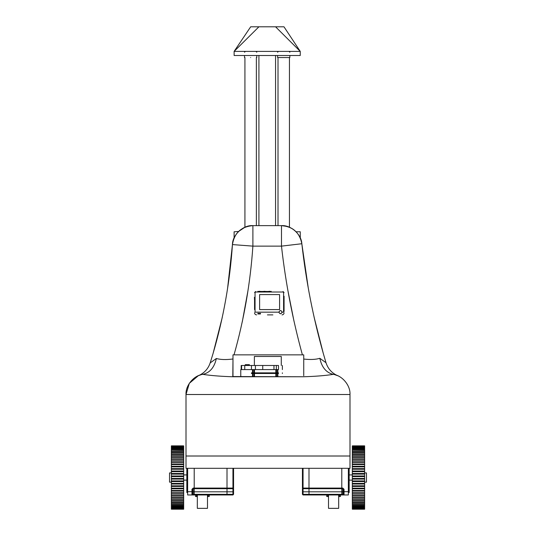 <?xml version="1.0" encoding="UTF-8"?>
<svg xmlns="http://www.w3.org/2000/svg" width="536" height="536" viewBox="0 0 536 536"><rect width="100%" height="100%" fill="white"/><g stroke="black" fill="none" stroke-linecap="round" stroke-linejoin="round"><path stroke-width="0.8" d="M348.353 468.31L348.353 494.956L341.794 494.956L341.794 494.339L341.794 494.956L308.997 494.956L308.997 468.31L308.997 488.691L303.054 488.691L302.438 488.075L302.438 468.31M303.054 468.31L303.054 494.339L341.794 494.339L341.794 488.691L308.997 488.691L308.997 491.8L341.794 491.8L341.794 494.339L342.819 494.339L342.819 491.8L341.794 491.8L341.794 468.31L341.794 488.691L344.045 489.308L344.045 494.956L348.353 494.956M302.438 491.8L308.997 491.8L308.997 494.956L303.054 494.956L302.438 494.339L302.438 488.075L342.819 488.075L344.045 489.308M349.171 468.31L349.171 492.497L348.353 492.497M342.819 494.956L342.819 494.339L343.435 494.339L343.435 489.308M343.435 494.339L344.045 494.956M233.562 468.31L233.562 488.075L232.946 488.691L227.003 488.691L227.003 468.31L227.003 488.691L194.206 488.691L194.206 494.339L194.206 468.31L194.206 488.691L193.181 488.691L192.565 489.308L192.565 494.339L191.955 494.956L191.955 489.308L193.181 488.075L232.946 488.075L232.946 468.31M193.181 488.075L193.181 491.8L227.003 491.8L227.003 494.339L232.946 494.339L232.946 491.8L227.003 491.8L227.003 488.691L227.003 494.956L194.206 494.956L194.206 494.339L194.206 494.956L187.647 494.956L187.647 468.31M233.562 488.075L232.946 488.075L232.946 491.8L233.562 491.8L233.562 488.075L233.562 494.339L232.946 494.956L227.003 494.956L227.003 494.339L193.181 494.339L193.181 494.956M187.647 492.497L186.83 492.497L186.83 468.31M186.83 474.93L183.674 474.93M352.326 486.44L352.326 485.864L364.627 485.864L364.627 488.196L352.326 488.196L352.326 486.44L364.627 486.44M352.326 483.103L352.326 483.593L364.627 483.593L364.627 485.824L352.326 485.824L352.326 484.028L364.627 484.028M364.627 483.103L364.627 483.593M352.326 480.792L352.326 481.281L364.627 481.281L364.627 483.398L352.326 483.398L352.326 481.576L364.627 481.576M364.627 480.792L364.627 481.281M352.326 476.109L352.326 474.125L364.627 474.125L364.627 476.109L352.326 476.109L352.326 478.95L364.627 478.95L364.627 480.933L352.326 480.933L352.326 479.097L364.627 479.097M364.627 476.109L364.627 478.95M352.326 473.777L352.326 471.667L364.627 471.667L364.627 473.777L352.326 473.777L352.326 474.273M364.627 473.777L364.627 474.273M352.326 471.466L352.326 469.241L364.627 469.241L364.627 471.466L352.326 471.466L352.326 471.955M364.627 471.466L364.627 471.955M364.627 469.194L352.326 469.194L352.326 468.625L364.627 468.625L364.627 469.194M352.326 460.752L352.326 445.858L364.627 445.858L364.627 460.752M352.326 462.742L352.326 460.196L364.627 460.196L364.627 462.742M352.326 464.819L352.326 462.334L364.627 462.334L364.627 464.819M352.326 466.977L352.326 464.558L364.627 464.558L364.627 466.977M352.326 468.625L352.326 466.869L364.627 466.869L364.627 468.625M364.627 488.088L364.627 490.5L352.326 490.5L352.326 488.798L364.627 488.798M364.627 490.246L364.627 492.731L352.326 492.731L352.326 491.083L364.627 491.083M364.627 492.323L364.627 494.862L352.326 494.862L352.326 493.294L364.627 493.294M364.627 494.306L364.627 509.2L352.326 509.2L364.627 509.173M352.326 494.306L352.326 509.173M352.326 492.323L352.326 493.294M352.326 490.246L352.326 491.083M352.326 488.088L352.326 488.798M352.326 483.593L352.326 484.028M364.627 450.046L352.326 449.858M364.627 482.145L366.47 482.145L366.47 472.92L366.47 482.145M352.326 446.032L364.627 446.032M352.326 445.885L364.627 445.885M352.326 446.394L364.627 446.394M352.326 446.106L364.627 446.106M352.326 446.95L364.627 446.95M352.326 446.522L364.627 446.522M352.326 447.694L364.627 447.694M352.326 447.125L364.627 447.125M352.326 448.625L364.627 448.625M352.326 447.922L364.627 447.922M352.326 449.731L364.627 449.731M352.326 448.893L364.627 448.893M352.326 451.011L364.627 451.011M352.326 452.451L364.627 452.451M352.326 451.366L364.627 451.366M352.326 454.046L364.627 454.046M352.326 452.853L364.627 452.853M352.326 455.788L364.627 455.788M352.326 454.488L364.627 454.488M352.326 457.664L364.627 457.664M352.326 456.263L364.627 456.263M352.326 459.66L364.627 459.66M352.326 458.173L364.627 458.173M352.326 461.771L364.627 461.771M352.326 463.975L364.627 463.975M352.326 466.266L364.627 466.266M352.326 471.037L364.627 471.037M352.326 473.489L364.627 473.489M352.326 475.968L364.627 475.968M352.326 478.454L364.627 478.454M352.326 476.611L364.627 476.611M352.326 496.892L364.627 496.892M352.326 495.398L364.627 495.398M352.326 498.802L364.627 498.802M352.326 497.395L364.627 497.395M352.326 500.577L364.627 500.577M352.326 499.271L364.627 499.271M352.326 502.212L364.627 502.212M352.326 501.013L364.627 501.013M352.326 503.693L364.627 503.693M352.326 502.607L364.627 502.607M352.326 505.013L364.627 505.013M352.326 504.054L364.627 504.054M352.326 506.165L364.627 506.165M352.326 505.327L364.627 505.327M352.326 507.143L364.627 507.143M352.326 506.44L364.627 506.44M352.326 507.934L364.627 507.934M352.326 507.364L364.627 507.364M352.326 508.543L364.627 508.543M352.326 508.108L364.627 508.108M352.326 508.952L364.627 508.952M352.326 508.664L364.627 508.664M352.326 509.033L364.627 509.033M171.373 478.95L183.674 478.95L183.674 480.933L171.373 480.933L171.373 474.125L183.674 474.125L183.674 475.968L171.373 475.968M183.674 478.95L183.674 476.109L171.373 476.109M183.674 481.281L183.674 483.398L171.373 483.398L171.373 481.281L183.674 481.281L183.674 480.792M171.373 481.281L171.373 480.792M183.674 483.593L183.674 485.824L171.373 485.824L171.373 483.593L183.674 483.593L183.674 483.103M171.373 483.593L171.373 483.103M171.373 485.864L183.674 485.864L183.674 486.44L171.373 486.44L171.373 485.864M183.674 468.625L183.674 469.194L171.373 469.194L171.373 466.869L183.674 466.869L183.674 468.625L171.373 468.625M183.674 471.955L183.674 471.466L171.373 471.466L171.373 469.241L183.674 469.241L183.674 471.037L171.373 471.037M171.373 471.955L171.373 471.466M183.674 474.273L183.674 473.777L171.373 473.777L171.373 471.667L183.674 471.667L183.674 473.489L171.373 473.489M171.373 474.273L171.373 473.777M171.373 466.977L171.373 464.558L183.674 464.558L183.674 466.266L171.373 466.266M171.373 464.819L171.373 462.334L183.674 462.334L183.674 463.975L171.373 463.975M171.373 462.742L171.373 460.196L183.674 460.196L183.674 461.771L171.373 461.771M171.373 460.752L171.373 445.858L183.674 445.858L171.373 445.885M183.674 494.306L183.674 509.2L171.373 509.2L171.373 494.306M183.674 492.323L183.674 494.862L171.373 494.862L171.373 492.323M183.674 490.246L183.674 492.731L171.373 492.731L171.373 490.246M183.674 488.088L183.674 490.5L171.373 490.5L171.373 488.088M183.674 486.44L183.674 488.196L171.373 488.196L171.373 486.44M183.674 460.752L183.674 450.046L171.373 449.858M183.674 450.046L183.674 445.885M183.674 462.742L183.674 461.771M183.674 464.819L183.674 463.975M183.674 466.977L183.674 466.266M183.674 471.466L183.674 471.037M171.373 482.145L169.53 482.145L169.53 472.92L169.53 482.145M183.674 476.611L171.373 476.611M183.674 478.454L171.373 478.454M183.674 458.173L171.373 458.173M183.674 459.66L171.373 459.66M183.674 456.263L171.373 456.263M183.674 457.664L171.373 457.664M183.674 454.488L171.373 454.488M183.674 455.788L171.373 455.788M183.674 452.853L171.373 452.853M183.674 454.046L171.373 454.046M183.674 451.366L171.373 451.366M183.674 452.451L171.373 452.451M183.674 451.011L171.373 451.011M183.674 448.893L171.373 448.893M183.674 449.731L171.373 449.731M183.674 447.922L171.373 447.922M183.674 448.625L171.373 448.625M183.674 447.125L171.373 447.125M183.674 447.694L171.373 447.694M183.674 446.522L171.373 446.522M183.674 446.95L171.373 446.95M183.674 446.106L171.373 446.106M183.674 446.394L171.373 446.394M183.674 446.032L171.373 446.032M183.674 509.033L171.373 509.033M183.674 509.173L171.373 509.173M183.674 508.664L171.373 508.664M183.674 508.952L171.373 508.952M183.674 508.108L171.373 508.108M183.674 508.543L171.373 508.543M183.674 507.364L171.373 507.364M183.674 507.934L171.373 507.934M183.674 506.44L171.373 506.44M183.674 507.143L171.373 507.143M183.674 505.327L171.373 505.327M183.674 506.165L171.373 506.165M183.674 504.054L171.373 504.054M183.674 505.013L171.373 505.013M183.674 502.607L171.373 502.607M183.674 503.693L171.373 503.693M183.674 501.013L171.373 501.013M183.674 502.212L171.373 502.212M183.674 499.271L171.373 499.271M183.674 500.577L171.373 500.577M183.674 497.395L171.373 497.395M183.674 498.802L171.373 498.802M183.674 495.398L171.373 495.398M183.674 496.892L171.373 496.892M183.674 493.294L171.373 493.294M183.674 491.083L171.373 491.083M183.674 488.798L171.373 488.798M183.674 484.028L171.373 484.028M183.674 481.576L171.373 481.576M183.674 479.097L171.373 479.097M197.328 496.966L196.926 496.731L196.926 494.956M207.486 494.956L207.486 508.349L197.328 508.349L197.328 494.956M207.486 496.966L207.888 496.731L207.888 494.956M196.518 494.956L196.518 496.483L195.506 496.483L195.506 494.956M208.296 494.956L208.296 496.483L209.308 496.483L209.308 494.956M328.514 496.966L328.112 496.731L328.112 494.956M338.672 494.956L338.672 508.349L328.514 508.349L328.514 494.956M338.672 496.966L339.074 496.731L339.074 494.956M327.704 494.956L327.704 496.483L326.692 496.483L326.692 494.956M339.482 494.956L339.482 496.483L340.494 496.483L340.494 494.956M186.005 468.31L349.995 468.31L349.995 456.009L186.005 456.009L186.005 468.31M275.832 372.862L275.832 369.585M277.862 372.862L277.862 369.585M277.467 372.862L277.467 369.585M276.449 372.862L276.449 369.585M252.456 372.862L252.456 369.585M254.5 372.862L254.5 369.585M253.923 372.862L253.923 369.585M252.905 372.862L252.905 369.585M278.224 369.585C283.645 369.585 283.645 369.585 278.224 369.585M276.335 369.585L276.335 365.485L278.486 365.485L278.486 369.585L240.771 369.585L240.771 376.553M276.335 365.485L241.589 365.485L241.589 369.585M255.424 365.485L255.424 369.585M273.963 365.485L273.963 369.585M278.224 365.485C283.645 365.485 283.645 365.485 278.224 365.485M254.379 365.485L254.379 356.467L281.273 356.467L281.273 365.485M251.585 373.478L278.486 373.478L278.486 372.862L251.585 372.862M278.224 372.862C283.645 372.862 283.645 372.862 278.224 372.862M278.224 373.478C283.645 373.478 283.645 373.478 278.224 373.478M255.424 373.478L255.424 372.862M273.963 373.478L273.963 372.862M276.335 373.478L276.335 372.862M252.905 376.553L252.905 373.478M252.456 376.553L252.456 373.478M253.923 376.553L253.923 373.478M254.5 376.553L254.5 373.478M276.449 376.553L276.449 373.478M275.832 376.553L275.832 373.478M277.467 376.553L277.467 373.478M277.862 376.553L277.862 373.478M249.381 365.485L249.381 364.668L245.28 364.668L249.381 364.668M250.647 57.546C258.546 57.546 258.546 57.546 250.647 57.546C242.741 57.546 242.741 57.546 250.647 57.546M278.01 225.629L278.01 57.546M289.855 55.496L289.855 57.546L277.594 57.546L277.594 55.496M289.447 57.546L289.447 227.244L289.447 57.546M300.254 51.396L234.125 51.396L300.254 51.396L275.564 26.8L283.98 26.8L300.254 51.396L300.254 55.496L234.125 55.496L234.125 51.396L250.68 26.8L275.564 26.8M234.125 51.396L258.915 26.8M258.915 225.629L258.915 55.496M275.564 225.629L275.564 55.496M300.267 237.93L300.267 231.78L296.12 231.78L294.19 230.051M233.374 239.867L234.105 237.93L234.105 231.78L238.56 231.478L236.255 234.152M227.619 288.046L232.45 244.584C232.416 234.889 243.223 224.865 252.892 225.629L252.892 246.131L281.48 246.131L301.835 243.733L308.18 287.443M287.189 226.44L281.48 225.629L252.892 225.629C241.153 226.641 234.339 232.959 232.45 244.584C229.91 281.815 223.445 318.123 213.06 353.519L210.179 362.919C208.156 368.842 204.29 373.069 198.575 375.615L200.9 374.798M294.056 229.944L292.502 228.845L294.056 229.944M198.28 375.743L189.322 383.334L186.005 394.516L186.005 456.009L349.995 456.009L349.995 394.516C350.571 385.525 342.216 375.461 333.278 374.369L333.091 374.336C326.163 372.614 321.741 367.274 319.831 358.303C315.825 359.549 310.458 359.797 303.738 359.053L303.738 375.743M234.011 354.865L302.405 354.865C292.589 319.168 285.614 282.928 281.48 246.131L281.48 225.629C290.887 224.939 301.42 234.306 301.835 243.733L301.815 243.532M335.161 374.818L337.566 375.669C331.804 373.056 327.945 368.735 325.995 362.711L323.315 353.519C313.192 317.66 306.029 281.065 301.835 243.733C299.611 232.57 292.824 226.534 281.48 225.629M313.995 316.729L323.315 353.519M232.979 359.013L232.812 376.761L303.57 376.761L232.979 376.553L232.979 354.865L234.018 354.865C244.081 319.282 250.372 283.035 252.892 246.131L232.45 244.584M302.405 354.865L303.738 354.865L303.738 359.053M213.06 353.519L222.252 317.486M325.995 362.711L319.831 358.303M303.57 376.761C315.409 376.406 325.312 375.609 333.278 374.369M232.979 358.43L232.812 359.013C225.931 359.87 220.443 359.703 216.356 358.497L210.179 362.919M216.356 358.497C214.387 367.381 209.945 372.654 203.037 374.309L203.03 374.316M203.037 374.309L202.836 374.349C210.842 375.589 220.832 376.393 232.812 376.761M202.836 374.349C193.858 375.381 185.423 385.491 186.005 394.516L349.995 394.516M267.43 314.887L272.878 314.887M272.389 314.887L271.203 314.887M284.073 311.483L284.073 296.22M284.073 301.018L284.073 301.842M284.073 308.984L284.073 309.453M271.236 291.517L257.809 291.517M261.153 291.517L262.854 291.517M266.191 291.517L267.893 291.517M254.56 297.286L254.56 309.6M254.56 303.865L254.56 303.296M254.56 301.567L254.56 300.843M260.295 313.346L260.295 313.962M259.685 313.346L259.578 314.069L259.478 313.346M258.861 313.962L258.861 313.346M257.836 313.962L257.943 313.245L258.044 313.962M260.503 313.346L260.503 313.962M258.66 313.346L258.761 314.069M283.584 296.22L283.584 292.542L283.048 292.013L255.585 292.013L255.049 292.542L255.049 312.16L279.176 312.16L255.049 312.16L255.049 292.542L255.585 292.013L283.048 292.013L283.584 292.542L283.584 312.16L281.842 312.16L283.584 312.16L283.584 301.018M255.585 291.517L254.56 292.542L255.585 291.517M254.56 312.836C254.687 314.076 255.37 314.753 256.61 314.887C255.37 314.753 254.687 314.076 254.56 312.836M282.023 314.887C283.263 314.753 283.946 314.076 284.073 312.836C283.946 314.076 283.263 314.753 282.023 314.887M284.073 292.542L283.048 291.517L284.073 292.542M259.605 294.586L259.605 309.587L279.591 309.587L279.591 294.586L259.605 294.586L279.591 294.586L279.591 309.587L259.605 309.587L259.605 294.586M278.908 312.16C279.973 310.096 281.045 310.096 282.11 312.16C281.045 314.223 279.973 314.223 278.908 312.16M278.867 312.16C279.96 314.277 281.058 314.277 282.15 312.16C281.058 310.043 279.96 310.043 278.867 312.16M283.584 312.16L283.584 292.542L283.048 292.013M255.049 292.542L255.585 292.013M263.933 291.885L263.933 291.323C262.606 291.323 262.606 291.323 263.933 291.323L265.112 291.323C266.439 291.323 266.439 291.323 265.112 291.323L265.112 291.885M270.151 291.885L270.151 291.323C271.484 291.323 271.484 291.323 270.151 291.323L268.978 291.323C267.645 291.323 267.645 291.323 268.978 291.323L268.978 291.885M254.312 298.887C254.312 297.192 254.312 297.192 254.312 298.887L255.049 298.887M258.895 291.885L258.895 291.323C257.561 291.323 257.561 291.323 258.895 291.323L260.067 291.323C261.401 291.323 261.401 291.323 260.067 291.323L260.067 291.885M302.438 494.339L303.054 494.339L303.054 494.956M348.353 491.673L343.435 491.673M343.435 491.8L342.819 491.8L342.819 488.075M232.946 494.956L232.946 494.339L233.562 494.339M187.647 491.673L192.565 491.673M192.565 491.8L193.181 491.8L193.181 494.339L192.565 494.339M192.565 489.308L191.955 489.308M244.744 365.485L244.744 369.585M262.734 365.485L262.734 369.585M262.734 373.478L262.734 372.862M293.996 321.205L287.973 290.921M247.9 291.021L242.285 321.828M349.171 474.93L352.326 474.93M349.171 480.135L352.326 480.135M186.83 480.135L183.674 480.135M364.627 472.92L366.47 472.92M171.373 472.92L169.53 472.92M251.451 369.585L251.451 365.485M282.378 369.585L282.378 365.485M241.18 369.585L241.18 365.485M251.451 372.862L251.451 373.478M282.378 372.862L282.378 373.478M245.28 365.485L245.28 364.668M238.527 231.505L244.925 227.244L244.925 57.546M256.362 225.629L256.362 57.546M256.778 55.496L256.778 57.546M244.517 57.546L244.517 55.496M256.778 52.22L255.953 51.396M244.517 52.22L245.341 51.396L244.517 52.22M277.594 52.22L278.419 51.396M289.855 52.22L289.038 51.396M292.415 228.792L289.447 227.244M266.144 291.885L266.144 291.323M262.901 291.885L262.901 291.323M271.183 291.885L271.183 291.323M267.946 291.885L267.946 291.323M254.312 297.326L255.049 297.326M261.099 291.885L261.099 291.323M257.856 291.885L257.856 291.323"/></g></svg>
